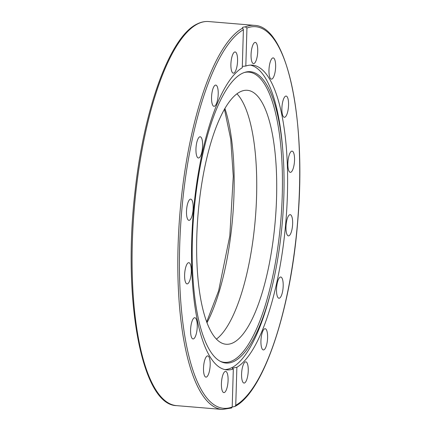 <?xml version="1.0" encoding="UTF-8"?>
<svg xmlns="http://www.w3.org/2000/svg" width="431" height="431" viewBox="0 0 431 431"><rect width="100%" height="100%" fill="white"/><g stroke="black" fill="none" stroke-linecap="round" stroke-linejoin="round"><path stroke-width="0.65" d="M236.926 93.786A127.414 38.736 -85.2 0 1 255.308 218.819A127.414 38.736 -85.2 0 1 216.464 339.084M232.955 342.871A127.414 38.736 -85.2 0 1 226.092 344.245A127.414 38.736 -85.2 0 1 198.077 214.045A127.414 38.736 -85.2 0 1 247.275 90.294A127.414 38.736 -85.2 0 1 276.066 209.407A127.414 38.736 -85.2 0 1 232.955 342.871M231.415 407.958L232.201 406.988L233.327 368.974A152.897 46.489 -85.2 0 1 226.862 369.879A152.897 46.489 -85.2 0 1 192.161 229.755A152.897 46.489 -85.2 0 1 242.27 67.726L243.396 29.712L242.691 28.107C241.963 27.498 242.842 27.083 245.32 26.862L246.947 28.031L245.815 66.045L242.308 66.363M176.613 405.636C141.481 405.226 122.296 298.441 135.14 190.518C144.245 107.05 170.611 35.434 197.689 23.727C201.363 21.981 205.016 21.259 208.652 21.55A192.711 58.589 -85.2 0 0 198.271 23.624A192.711 58.589 -85.2 0 0 133.071 225.478A192.711 58.589 -85.2 0 0 176.613 405.636L222.348 409.45A192.711 58.589 94.8 0 1 178.693 231.382A192.711 58.589 94.8 0 1 242.691 28.107L242.421 27.729M271.121 290.666A146.179 44.441 -85.2 0 1 220.914 361.647A146.179 44.441 -85.2 0 1 193.837 213.695A146.179 44.441 -85.2 0 1 245.056 72.268A146.179 44.441 -85.2 0 1 282.806 150.586A146.179 44.441 -85.2 0 1 283.857 195.728A146.179 44.441 -85.2 0 1 271.121 290.666L270.312 293.84A152.897 46.489 -85.2 0 1 224.987 369.593M250.389 65.108A152.897 46.489 -85.2 0 1 282.537 147.321L282.806 150.586M245.815 66.045A152.897 46.489 -85.2 0 1 252.286 65.14A152.897 46.489 -85.2 0 1 287.402 194.855A152.897 46.489 -85.2 0 1 236.878 367.293L235.746 405.307L234.965 406.422L232.196 407.047M233.327 368.974L232.309 368.392L232.605 368.079L236.878 367.293M201.864 138.847A10.651 3.238 -85.2 0 1 202.101 150.834A10.651 3.238 -85.2 0 1 198.405 157.999A10.651 3.238 -85.2 0 1 196.714 155.925A10.651 3.238 -85.2 0 1 196.482 143.938A10.651 3.238 -85.2 0 1 200.178 136.772A10.651 3.238 -85.2 0 1 201.864 138.847M218.081 90.224A10.651 3.238 -85.2 0 1 217.283 101.043A10.651 3.238 -85.2 0 1 213.997 106.312A10.651 3.238 -85.2 0 1 211.686 101.177A10.651 3.238 -85.2 0 1 212.478 90.359A10.651 3.238 -85.2 0 1 215.769 85.09A10.651 3.238 -85.2 0 1 218.081 90.224M237.562 60.986A10.651 3.238 -85.2 0 1 233.349 73.173A10.651 3.238 -85.2 0 1 230.897 64.138A10.651 3.238 -85.2 0 1 235.116 51.952A10.651 3.238 -85.2 0 1 237.562 60.986M221.793 379.442A10.651 3.238 -85.2 0 1 225.639 371.393A10.651 3.238 -85.2 0 1 227.708 384.565A10.651 3.238 -85.2 0 1 223.867 392.614A10.651 3.238 -85.2 0 1 221.793 379.442M204.709 360.203A10.651 3.238 -85.2 0 1 207.731 355.898A10.651 3.238 -85.2 0 1 210.112 361.846A10.651 3.238 -85.2 0 1 208.981 372.82A10.651 3.238 -85.2 0 1 205.959 377.125A10.651 3.238 -85.2 0 1 203.572 371.172A10.651 3.238 -85.2 0 1 204.709 360.203M192.932 319.236A10.651 3.238 -85.2 0 1 194.807 317.722A10.651 3.238 -85.2 0 1 197.263 325.62A10.651 3.238 -85.2 0 1 194.909 337.43A10.651 3.238 -85.2 0 1 193.034 338.944A10.651 3.238 -85.2 0 1 190.577 331.046A10.651 3.238 -85.2 0 1 192.932 319.236M191.396 199.44A10.651 3.238 -85.2 0 1 192.943 211.163A10.651 3.238 -85.2 0 1 188.95 220.354A10.651 3.238 -85.2 0 1 188.272 220.047A10.651 3.238 -85.2 0 1 186.72 208.318A10.651 3.238 -85.2 0 1 190.717 199.127A10.651 3.238 -85.2 0 1 191.396 199.44M188.261 262.786A10.651 3.238 -85.2 0 1 188.832 262.673A10.651 3.238 -85.2 0 1 191.24 272.629A10.651 3.238 -85.2 0 1 187.636 283.781A10.651 3.238 -85.2 0 1 187.059 283.894A10.651 3.238 -85.2 0 1 184.657 273.933A10.651 3.238 -85.2 0 1 188.261 262.786M251.435 50.454A10.651 3.238 -85.2 0 1 255.281 42.4A10.651 3.238 -85.2 0 1 257.355 55.572A10.651 3.238 -85.2 0 1 253.509 63.626A10.651 3.238 -85.2 0 1 251.435 50.454M270.167 62.199A10.651 3.238 -85.2 0 1 273.184 57.894A10.651 3.238 -85.2 0 1 275.571 63.842A10.651 3.238 -85.2 0 1 274.434 74.816A10.651 3.238 -85.2 0 1 271.417 79.121A10.651 3.238 -85.2 0 1 269.03 73.168A10.651 3.238 -85.2 0 1 270.167 62.199M284.239 97.589A10.651 3.238 -85.2 0 1 286.109 96.07A10.651 3.238 -85.2 0 1 288.571 103.973A10.651 3.238 -85.2 0 1 286.211 115.777A10.651 3.238 -85.2 0 1 284.341 117.297A10.651 3.238 -85.2 0 1 281.879 109.393A10.651 3.238 -85.2 0 1 284.239 97.589M291.512 151.233A10.651 3.238 -85.2 0 1 292.089 151.119A10.651 3.238 -85.2 0 1 294.492 161.081A10.651 3.238 -85.2 0 1 290.887 172.233A10.651 3.238 -85.2 0 1 290.311 172.346A10.651 3.238 -85.2 0 1 287.908 162.39A10.651 3.238 -85.2 0 1 291.512 151.233M290.877 214.972A10.651 3.238 -85.2 0 1 292.423 226.695A10.651 3.238 -85.2 0 1 288.425 235.886A10.651 3.238 -85.2 0 1 287.752 235.579A10.651 3.238 -85.2 0 1 286.2 223.856A10.651 3.238 -85.2 0 1 290.198 214.66A10.651 3.238 -85.2 0 1 290.877 214.972M282.429 279.094A10.651 3.238 -85.2 0 1 282.666 291.081A10.651 3.238 -85.2 0 1 278.97 298.247A10.651 3.238 -85.2 0 1 277.278 296.172A10.651 3.238 -85.2 0 1 277.041 284.185A10.651 3.238 -85.2 0 1 280.737 277.02A10.651 3.238 -85.2 0 1 282.429 279.094M267.462 333.842A10.651 3.238 -85.2 0 1 266.665 344.655A10.651 3.238 -85.2 0 1 263.379 349.929A10.651 3.238 -85.2 0 1 261.067 344.789A10.651 3.238 -85.2 0 1 261.859 333.977A10.651 3.238 -85.2 0 1 265.151 328.702A10.651 3.238 -85.2 0 1 267.462 333.842M248.245 370.875A10.651 3.238 -85.2 0 1 244.027 383.067A10.651 3.238 -85.2 0 1 241.581 374.033A10.651 3.238 -85.2 0 1 245.799 361.841A10.651 3.238 -85.2 0 1 248.245 370.875M244.318 72.505A145.624 44.274 -85.2 0 1 282.24 195.69A145.624 44.274 -85.2 0 1 220.225 361.291M207.025 322.668A132.236 40.202 94.8 0 0 224.896 108.407M232.201 406.988A191.439 58.207 -85.2 0 1 179.689 245.869A191.439 58.207 -85.2 0 1 243.396 29.712M208.652 21.55L254.387 25.364A192.711 58.589 94.8 0 0 245.32 26.862M246.947 28.031A191.439 58.207 -85.2 0 1 299.459 189.144A191.439 58.207 -85.2 0 1 235.746 405.307M224.449 109.183L230.736 139.165L233.273 176.376L229.809 235.886L218.619 290.85L206.713 321.828M222.348 409.45L231.706 407.968M234.965 406.422C263.524 391.962 290.726 310.616 297.67 221.933C306.64 119.834 287.337 26.14 254.387 25.364"/></g></svg>
